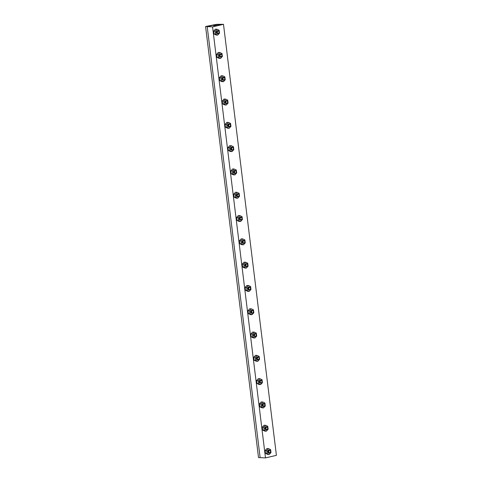 <?xml version="1.0" encoding="UTF-8"?>
<svg xmlns="http://www.w3.org/2000/svg" width="482" height="482" viewBox="0 0 482 482"><rect width="100%" height="100%" fill="white"/><g stroke="black" fill="none" stroke-linecap="round" stroke-linejoin="round"><path stroke-width="0.72" d="M215.852 24.455L205.585 26.528L258.509 457.563L260.141 457.641L207.212 26.606L215.852 24.455M212.568 26.865L265.492 457.9L260.141 457.641L207.212 26.606L217.002 24.323L223.491 24.317L212.568 26.865L205.585 26.528M214.683 25.082A3.199 0.434 173 0 1 218.033 24.618A3.199 0.434 173 0 1 219.87 24.793A3.199 0.434 173 0 1 216.749 25.612A3.199 0.434 173 0 1 213.52 25.57A3.199 0.434 173 0 1 214.683 25.082M265.492 457.9L276.415 455.351L223.491 24.317M217.515 33.62A1.482 1.151 -87.2 0 1 217.262 33.644A1.482 1.151 -87.2 0 1 216.183 32.107A1.482 1.151 -87.2 0 1 217.406 30.685L218.015 30.715A1.482 1.151 -87.2 0 1 219.093 32.089A1.482 1.151 -87.2 0 1 218.123 33.65A1.482 1.151 -87.2 0 1 217.87 33.674A1.482 1.151 -87.2 0 1 216.792 32.3A1.482 1.151 -87.2 0 1 217.768 30.74A1.482 1.151 -87.2 0 1 218.015 30.715M215.52 34.102L215.159 31.155L213.671 31.089L214.032 34.029L216.207 35.035L217.695 35.108L215.52 34.102L214.032 34.029M215.159 31.155L216.972 29.221L219.147 30.227L219.509 33.174L217.695 35.108M216.972 29.221L215.484 29.149L213.671 31.089M218.304 33.312A1.127 0.874 -87.2 0 1 217.352 31.824A1.127 0.874 -87.2 0 1 218.846 31.475A1.127 0.874 -87.2 0 1 218.304 33.312M221.166 56.611A1.127 0.874 -87.2 0 1 220.214 55.129A1.127 0.874 -87.2 0 1 221.708 54.773A1.127 0.874 -87.2 0 1 221.166 56.611M220.985 56.948A1.482 1.151 -87.2 0 1 220.732 56.972A1.482 1.151 -87.2 0 1 219.653 55.599A1.482 1.151 -87.2 0 1 220.623 54.038A1.482 1.151 -87.2 0 1 220.877 54.014A1.482 1.151 -87.2 0 1 221.955 55.388A1.482 1.151 -87.2 0 1 220.985 56.948M220.37 56.918A1.482 1.151 -87.2 0 1 220.123 56.942A1.482 1.151 -87.2 0 1 219.045 55.406A1.482 1.151 -87.2 0 1 220.268 53.984L220.877 54.014M218.382 57.4L218.021 54.46L216.532 54.388L216.894 57.328L219.069 58.334L220.557 58.406L218.382 57.4L216.894 57.328M218.021 54.46L219.834 52.52L222.003 53.526L222.365 56.472L220.557 58.406M219.834 52.52L218.346 52.448L216.532 54.388M224.028 79.91A1.127 0.874 -87.2 0 1 223.07 78.427A1.127 0.874 -87.2 0 1 224.57 78.078A1.127 0.874 -87.2 0 1 224.028 79.91M223.847 80.247A1.482 1.151 -87.2 0 1 223.594 80.271A1.482 1.151 -87.2 0 1 222.515 78.897A1.482 1.151 -87.2 0 1 223.485 77.337A1.482 1.151 -87.2 0 1 223.738 77.313A1.482 1.151 -87.2 0 1 224.817 78.686A1.482 1.151 -87.2 0 1 223.847 80.247M223.232 80.217A1.482 1.151 -87.2 0 1 222.985 80.241A1.482 1.151 -87.2 0 1 221.907 78.705A1.482 1.151 -87.2 0 1 223.13 77.283L223.738 77.313M221.244 80.699L220.883 77.759L219.394 77.686L219.756 80.627L221.925 81.633L223.419 81.705L221.244 80.699L219.756 80.627M220.883 77.759L222.696 75.819L224.865 76.825L225.227 79.771L223.419 81.705M222.696 75.819L221.202 75.746L219.394 77.686M226.883 103.208A1.127 0.874 -87.2 0 1 225.931 101.726A1.127 0.874 -87.2 0 1 227.432 101.377A1.127 0.874 -87.2 0 1 226.883 103.208M226.703 103.546A1.482 1.151 -87.2 0 1 226.456 103.57A1.482 1.151 -87.2 0 1 225.377 102.196A1.482 1.151 -87.2 0 1 226.347 100.636A1.482 1.151 -87.2 0 1 226.6 100.611A1.482 1.151 -87.2 0 1 227.679 101.985A1.482 1.151 -87.2 0 1 226.703 103.546M226.094 103.516A1.482 1.151 -87.2 0 1 225.847 103.54A1.482 1.151 -87.2 0 1 224.769 102.009A1.482 1.151 -87.2 0 1 225.986 100.581L226.6 100.611M224.106 103.998L223.744 101.057L222.256 100.985L222.618 103.925L224.787 104.931L226.275 105.004L224.106 103.998L222.618 103.925M223.744 101.057L225.552 99.117L227.727 100.123L228.088 103.07L226.275 105.004M225.552 99.117L224.064 99.045L222.256 100.985M229.745 126.507A1.127 0.874 -87.2 0 1 228.793 125.025A1.127 0.874 -87.2 0 1 230.294 124.675A1.127 0.874 -87.2 0 1 229.745 126.507M229.565 126.844A1.482 1.151 -87.2 0 1 229.318 126.868A1.482 1.151 -87.2 0 1 228.239 125.495A1.482 1.151 -87.2 0 1 229.209 123.934A1.482 1.151 -87.2 0 1 229.462 123.91A1.482 1.151 -87.2 0 1 230.541 125.284A1.482 1.151 -87.2 0 1 229.565 126.844M228.956 126.82A1.482 1.151 -87.2 0 1 228.703 126.838A1.482 1.151 -87.2 0 1 227.625 125.308A1.482 1.151 -87.2 0 1 228.848 123.88L229.462 123.91M226.968 127.296L226.606 124.356L225.112 124.284L225.474 127.224L227.649 128.23L229.137 128.302L226.968 127.296L225.474 127.224M226.606 124.356L228.414 122.416L230.589 123.422L230.95 126.368L229.137 128.302M228.414 122.416L226.926 122.344L225.112 124.284M232.607 149.806A1.127 0.874 -87.2 0 1 231.655 148.323A1.127 0.874 -87.2 0 1 233.155 147.974A1.127 0.874 -87.2 0 1 232.607 149.806M232.426 150.149A1.482 1.151 -87.2 0 1 232.179 150.167A1.482 1.151 -87.2 0 1 231.095 148.793A1.482 1.151 -87.2 0 1 232.071 147.233A1.482 1.151 -87.2 0 1 232.318 147.209A1.482 1.151 -87.2 0 1 233.396 148.583A1.482 1.151 -87.2 0 1 232.426 150.149M231.818 150.119A1.482 1.151 -87.2 0 1 231.565 150.137A1.482 1.151 -87.2 0 1 230.486 148.607A1.482 1.151 -87.2 0 1 231.709 147.179L232.318 147.209M229.824 150.595L229.468 147.655L227.974 147.582L228.335 150.523L230.51 151.529L231.999 151.601L229.824 150.595L228.335 150.523M229.468 147.655L231.276 145.715L233.451 146.721L233.812 149.667L231.999 151.601M231.276 145.715L229.787 145.642L227.974 147.582M235.469 173.104A1.127 0.874 -87.2 0 1 234.517 171.622A1.127 0.874 -87.2 0 1 236.011 171.273A1.127 0.874 -87.2 0 1 235.469 173.104M235.288 173.448A1.482 1.151 -87.2 0 1 235.035 173.466A1.482 1.151 -87.2 0 1 233.957 172.092A1.482 1.151 -87.2 0 1 234.933 170.532A1.482 1.151 -87.2 0 1 235.18 170.508A1.482 1.151 -87.2 0 1 236.258 171.881A1.482 1.151 -87.2 0 1 235.288 173.448M234.68 173.418A1.482 1.151 -87.2 0 1 234.427 173.442A1.482 1.151 -87.2 0 1 233.348 171.905A1.482 1.151 -87.2 0 1 234.571 170.483L235.18 170.508M232.686 173.894L232.324 170.953L230.836 170.881L231.197 173.821L233.372 174.833L234.861 174.906L232.686 173.894L231.197 173.821M232.324 170.953L234.138 169.019L236.307 170.025L236.668 172.966L234.861 174.906M234.138 169.019L232.649 168.947L230.836 170.881M238.331 196.403A1.127 0.874 -87.2 0 1 237.379 194.921A1.127 0.874 -87.2 0 1 238.873 194.571A1.127 0.874 -87.2 0 1 238.331 196.403M238.15 196.746A1.482 1.151 -87.2 0 1 237.897 196.77A1.482 1.151 -87.2 0 1 236.819 195.397A1.482 1.151 -87.2 0 1 237.789 193.83A1.482 1.151 -87.2 0 1 238.042 193.812A1.482 1.151 -87.2 0 1 239.12 195.18A1.482 1.151 -87.2 0 1 238.15 196.746M237.536 196.716A1.482 1.151 -87.2 0 1 237.289 196.74A1.482 1.151 -87.2 0 1 236.21 195.204A1.482 1.151 -87.2 0 1 237.433 193.782L238.042 193.812M235.547 197.198L235.186 194.252L233.698 194.18L234.059 197.126L236.228 198.132L237.722 198.204L235.547 197.198L234.059 197.126M235.186 194.252L236.999 192.318L239.168 193.324L239.53 196.264L237.722 198.204M236.999 192.318L235.511 192.246L233.698 194.18M241.193 219.708A1.127 0.874 -87.2 0 1 240.235 218.219A1.127 0.874 -87.2 0 1 241.735 217.87A1.127 0.874 -87.2 0 1 241.193 219.708M241.012 220.045A1.482 1.151 -87.2 0 1 240.759 220.069A1.482 1.151 -87.2 0 1 239.681 218.695A1.482 1.151 -87.2 0 1 240.651 217.129A1.482 1.151 -87.2 0 1 240.904 217.111A1.482 1.151 -87.2 0 1 241.982 218.485A1.482 1.151 -87.2 0 1 241.012 220.045M240.398 220.015A1.482 1.151 -87.2 0 1 240.15 220.039A1.482 1.151 -87.2 0 1 239.072 218.503A1.482 1.151 -87.2 0 1 240.289 217.081L240.904 217.111M238.409 220.497L238.048 217.551L236.56 217.478L236.921 220.425L239.09 221.431L240.584 221.503L238.409 220.497L236.921 220.425M238.048 217.551L239.861 215.617L242.03 216.623L242.392 219.563L240.584 221.503M239.861 215.617L238.367 215.544L236.56 217.478M244.049 243.006A1.127 0.874 -87.2 0 1 243.097 241.518A1.127 0.874 -87.2 0 1 244.597 241.169A1.127 0.874 -87.2 0 1 244.049 243.006M243.868 243.344A1.482 1.151 -87.2 0 1 243.621 243.368A1.482 1.151 -87.2 0 1 242.542 241.994A1.482 1.151 -87.2 0 1 243.512 240.428A1.482 1.151 -87.2 0 1 243.765 240.41A1.482 1.151 -87.2 0 1 244.844 241.783A1.482 1.151 -87.2 0 1 243.868 243.344M243.259 243.314A1.482 1.151 -87.2 0 1 243.006 243.338A1.482 1.151 -87.2 0 1 241.934 241.801A1.482 1.151 -87.2 0 1 243.151 240.379L243.765 240.41M241.271 243.796L240.91 240.849L239.421 240.777L239.783 243.723L241.952 244.729L243.44 244.802L241.271 243.796L239.783 243.723M240.91 240.849L242.717 238.915L244.892 239.922L245.254 242.862L243.44 244.802M242.717 238.915L241.229 238.843L239.421 240.777M246.911 266.305A1.127 0.874 -87.2 0 1 245.959 264.817A1.127 0.874 -87.2 0 1 247.459 264.467A1.127 0.874 -87.2 0 1 246.911 266.305M246.73 266.642A1.482 1.151 -87.2 0 1 246.483 266.667A1.482 1.151 -87.2 0 1 245.404 265.293A1.482 1.151 -87.2 0 1 246.374 263.732A1.482 1.151 -87.2 0 1 246.621 263.708A1.482 1.151 -87.2 0 1 247.7 265.082A1.482 1.151 -87.2 0 1 246.73 266.642M246.121 266.612A1.482 1.151 -87.2 0 1 245.868 266.636A1.482 1.151 -87.2 0 1 244.79 265.1A1.482 1.151 -87.2 0 1 246.013 263.678L246.621 263.708M244.133 267.094L243.772 264.148L242.277 264.076L242.639 267.022L244.814 268.028L246.302 268.1L244.133 267.094L242.639 267.022M243.772 264.148L245.579 262.214L247.754 263.22L248.116 266.16L246.302 268.1M245.579 262.214L244.091 262.142L242.277 264.076M249.772 289.604A1.127 0.874 -87.2 0 1 248.82 288.115A1.127 0.874 -87.2 0 1 250.315 287.766A1.127 0.874 -87.2 0 1 249.772 289.604M249.592 289.941A1.482 1.151 -87.2 0 1 249.339 289.965A1.482 1.151 -87.2 0 1 248.26 288.591A1.482 1.151 -87.2 0 1 249.236 287.031A1.482 1.151 -87.2 0 1 249.483 287.007A1.482 1.151 -87.2 0 1 250.562 288.381A1.482 1.151 -87.2 0 1 249.592 289.941M248.983 289.911A1.482 1.151 -87.2 0 1 248.73 289.935A1.482 1.151 -87.2 0 1 247.652 288.399A1.482 1.151 -87.2 0 1 248.875 286.977L249.483 287.007M246.989 290.393L246.627 287.447L245.139 287.374L245.501 290.321L247.676 291.327L249.164 291.399L246.989 290.393L245.501 290.321M246.627 287.447L248.441 285.513L250.616 286.519L250.977 289.459L249.164 291.399M248.441 285.513L246.953 285.44L245.139 287.374M252.634 312.902A1.127 0.874 -87.2 0 1 251.682 311.414A1.127 0.874 -87.2 0 1 253.177 311.065A1.127 0.874 -87.2 0 1 252.634 312.902M252.454 313.24A1.482 1.151 -87.2 0 1 252.2 313.264A1.482 1.151 -87.2 0 1 251.122 311.89A1.482 1.151 -87.2 0 1 252.092 310.33A1.482 1.151 -87.2 0 1 252.345 310.306A1.482 1.151 -87.2 0 1 253.424 311.679A1.482 1.151 -87.2 0 1 252.454 313.24M251.839 313.21A1.482 1.151 -87.2 0 1 251.592 313.234A1.482 1.151 -87.2 0 1 250.513 311.697A1.482 1.151 -87.2 0 1 251.737 310.275L252.345 310.306M249.851 313.692L249.489 310.745L248.001 310.673L248.363 313.619L250.538 314.626L252.026 314.698L249.851 313.692L248.363 313.619M249.489 310.745L251.303 308.811L253.472 309.818L253.833 312.764L252.026 314.698M251.303 308.811L249.815 308.739L248.001 310.673M255.496 336.201A1.127 0.874 -87.2 0 1 254.538 334.713A1.127 0.874 -87.2 0 1 256.038 334.363A1.127 0.874 -87.2 0 1 255.496 336.201M255.315 336.538A1.482 1.151 -87.2 0 1 255.062 336.563A1.482 1.151 -87.2 0 1 253.984 335.189A1.482 1.151 -87.2 0 1 254.954 333.628A1.482 1.151 -87.2 0 1 255.207 333.604A1.482 1.151 -87.2 0 1 256.285 334.978A1.482 1.151 -87.2 0 1 255.315 336.538M254.701 336.508A1.482 1.151 -87.2 0 1 254.454 336.532A1.482 1.151 -87.2 0 1 253.375 334.996A1.482 1.151 -87.2 0 1 254.598 333.574L255.207 333.604M252.713 336.99L252.351 334.05L250.863 333.978L251.224 336.918L253.393 337.924L254.888 337.996L252.713 336.99L251.224 336.918M252.351 334.05L254.165 332.11L256.334 333.116L256.695 336.062L254.888 337.996M254.165 332.11L252.67 332.038L250.863 333.978M258.352 359.5A1.127 0.874 -87.2 0 1 257.4 358.018A1.127 0.874 -87.2 0 1 258.9 357.662A1.127 0.874 -87.2 0 1 258.352 359.5M258.171 359.837A1.482 1.151 -87.2 0 1 257.924 359.861A1.482 1.151 -87.2 0 1 256.846 358.488A1.482 1.151 -87.2 0 1 257.816 356.927A1.482 1.151 -87.2 0 1 258.069 356.903A1.482 1.151 -87.2 0 1 259.147 358.277A1.482 1.151 -87.2 0 1 258.171 359.837M257.563 359.807A1.482 1.151 -87.2 0 1 257.316 359.831A1.482 1.151 -87.2 0 1 256.237 358.295A1.482 1.151 -87.2 0 1 257.454 356.873L258.069 356.903M255.574 360.289L255.213 357.349L253.725 357.276L254.086 360.217L256.255 361.223L257.743 361.295L255.574 360.289L254.086 360.217M255.213 357.349L257.02 355.409L259.195 356.415L259.557 359.361L257.743 361.295M257.02 355.409L255.532 355.336L253.725 357.276M261.214 382.798A1.127 0.874 -87.2 0 1 260.262 381.316A1.127 0.874 -87.2 0 1 261.762 380.967A1.127 0.874 -87.2 0 1 261.214 382.798M261.033 383.136A1.482 1.151 -87.2 0 1 260.786 383.16A1.482 1.151 -87.2 0 1 259.708 381.786A1.482 1.151 -87.2 0 1 260.678 380.226A1.482 1.151 -87.2 0 1 260.931 380.202A1.482 1.151 -87.2 0 1 262.009 381.575A1.482 1.151 -87.2 0 1 261.033 383.136M260.425 383.106A1.482 1.151 -87.2 0 1 260.172 383.13A1.482 1.151 -87.2 0 1 259.093 381.593A1.482 1.151 -87.2 0 1 260.316 380.171L260.931 380.202M258.436 383.588L258.075 380.647L256.581 380.575L256.942 383.515L259.117 384.522L260.605 384.594L258.436 383.588L256.942 383.515M258.075 380.647L259.882 378.707L262.057 379.714L262.419 382.66L260.605 384.594M259.882 378.707L258.394 378.635L256.581 380.575M264.076 406.097A1.127 0.874 -87.2 0 1 263.124 404.615A1.127 0.874 -87.2 0 1 264.624 404.265A1.127 0.874 -87.2 0 1 264.076 406.097M263.895 406.434A1.482 1.151 -87.2 0 1 263.648 406.459A1.482 1.151 -87.2 0 1 262.563 405.085A1.482 1.151 -87.2 0 1 263.54 403.524A1.482 1.151 -87.2 0 1 263.787 403.5A1.482 1.151 -87.2 0 1 264.865 404.874A1.482 1.151 -87.2 0 1 263.895 406.434M263.286 406.41A1.482 1.151 -87.2 0 1 263.033 406.428A1.482 1.151 -87.2 0 1 261.955 404.898A1.482 1.151 -87.2 0 1 263.178 403.47L263.787 403.5M261.292 406.886L260.937 403.946L259.443 403.874L259.804 406.814L261.979 407.82L263.467 407.893L261.292 406.886L259.804 406.814M260.937 403.946L262.744 402.006L264.919 403.012L265.281 405.958L263.467 407.893M262.744 402.006L261.256 401.934L259.443 403.874M266.938 429.396A1.127 0.874 -87.2 0 1 265.986 427.914A1.127 0.874 -87.2 0 1 267.48 427.564A1.127 0.874 -87.2 0 1 266.938 429.396M266.757 429.733A1.482 1.151 -87.2 0 1 266.504 429.757A1.482 1.151 -87.2 0 1 265.425 428.384A1.482 1.151 -87.2 0 1 266.401 426.823A1.482 1.151 -87.2 0 1 266.648 426.799A1.482 1.151 -87.2 0 1 267.727 428.173A1.482 1.151 -87.2 0 1 266.757 429.733M266.148 429.709A1.482 1.151 -87.2 0 1 265.895 429.727A1.482 1.151 -87.2 0 1 264.817 428.197A1.482 1.151 -87.2 0 1 266.04 426.769L266.648 426.799M264.154 430.185L263.793 427.245L262.304 427.173L262.666 430.113L264.841 431.119L266.329 431.191L264.154 430.185L262.666 430.113M263.793 427.245L265.606 425.305L267.775 426.311L268.137 429.257L266.329 431.191M265.606 425.305L264.118 425.232L262.304 427.173M269.004 453.008A1.482 1.151 -87.2 0 1 268.757 453.026A1.482 1.151 -87.2 0 1 267.679 451.495A1.482 1.151 -87.2 0 1 268.902 450.068L269.51 450.098A1.482 1.151 -87.2 0 1 270.589 451.471A1.482 1.151 -87.2 0 1 269.619 453.038A1.482 1.151 -87.2 0 1 269.366 453.056A1.482 1.151 -87.2 0 1 268.287 451.682A1.482 1.151 -87.2 0 1 269.257 450.122A1.482 1.151 -87.2 0 1 269.51 450.098M267.016 453.484L266.654 450.543L265.166 450.471L265.528 453.411L267.697 454.418L269.191 454.49L267.016 453.484L265.528 453.411M266.654 450.543L268.468 448.603L270.637 449.616L270.998 452.556L269.191 454.49M268.468 448.603L266.98 448.531L265.166 450.471M269.8 452.694A1.127 0.874 -87.2 0 1 268.848 451.212A1.127 0.874 -87.2 0 1 270.342 450.863A1.127 0.874 -87.2 0 1 269.8 452.694M217.262 33.644L217.87 33.674M220.123 56.942L220.732 56.972M222.985 80.241L223.594 80.271M225.847 103.54L226.456 103.57M228.703 126.838L229.318 126.868M231.565 150.137L232.179 150.167M234.427 173.442L235.035 173.466M237.289 196.74L237.897 196.77M240.15 220.039L240.759 220.069M243.006 243.338L243.621 243.368M245.868 266.636L246.483 266.667M248.73 289.935L249.339 289.965M251.592 313.234L252.2 313.264M254.454 336.532L255.062 336.563M257.316 359.831L257.924 359.861M260.172 383.13L260.786 383.16M263.033 406.428L263.648 406.459M265.895 429.727L266.504 429.757M268.757 453.026L269.366 453.056"/></g></svg>
